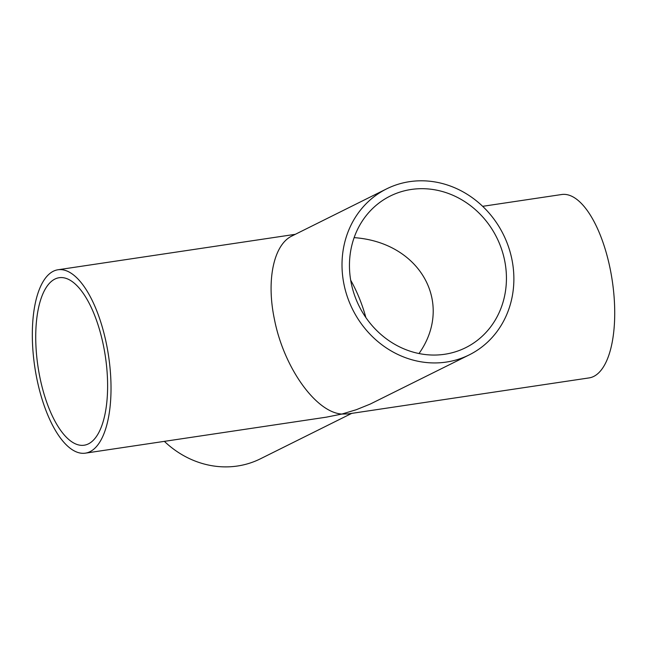 <?xml version="1.0" encoding="UTF-8"?>
<svg xmlns="http://www.w3.org/2000/svg" width="647" height="647" viewBox="0 0 647 647"><rect width="100%" height="100%" fill="white"/><g stroke="black" fill="none" stroke-linecap="round" stroke-linejoin="round"><path stroke-width="0.97" d="M365.87 317.556C362.183 304.114 357.12 291.66 350.69 280.191M354.135 237.635C420.251 242.342 454.396 303.354 419.005 353.537M39.879 377.29A84.676 34.065 81.5 0 1 59.16 277.717A84.676 34.065 81.5 0 1 105.364 356.432A84.676 34.065 81.5 0 1 84.183 445.217A84.676 34.065 81.5 0 1 39.879 377.29M444.707 354.265A84.676 76.872 -116.5 0 1 354.443 294.959A84.676 76.872 -116.5 0 1 390.214 196.057A84.676 76.872 -116.5 0 1 496.767 237.619A84.676 76.872 -116.5 0 1 465.678 347.682A84.676 76.872 -116.5 0 1 444.707 354.265M386.631 188.867A92.715 84.167 63.5 0 0 343.994 284.413A92.715 84.167 63.5 0 0 469.253 354.871A92.715 84.167 63.5 0 0 503.293 234.368A92.715 84.167 63.5 0 0 386.631 188.867L292.04 235.945C273.73 244.517 266.184 280.022 274.377 319.06C283.637 367.229 315.817 412.511 341.875 414.056L326.363 417.161L85.372 453.159A92.715 37.3 81.5 0 1 34.784 366.978A92.715 37.3 81.5 0 1 57.971 269.767A92.715 37.3 81.5 0 1 106.48 344.139A92.715 37.3 81.5 0 1 85.372 453.159M482.67 206.32L561.669 194.521A92.715 37.3 81.5 0 1 610.178 268.893A92.715 37.3 81.5 0 1 589.069 377.913L348.078 413.918L341.875 414.056L356.271 409.721L370.173 404.1L469.253 354.871M164.378 441.359A92.715 84.167 63.5 0 0 260.409 458.812L351.717 413.376M57.971 269.767L295.331 234.311"/></g></svg>
